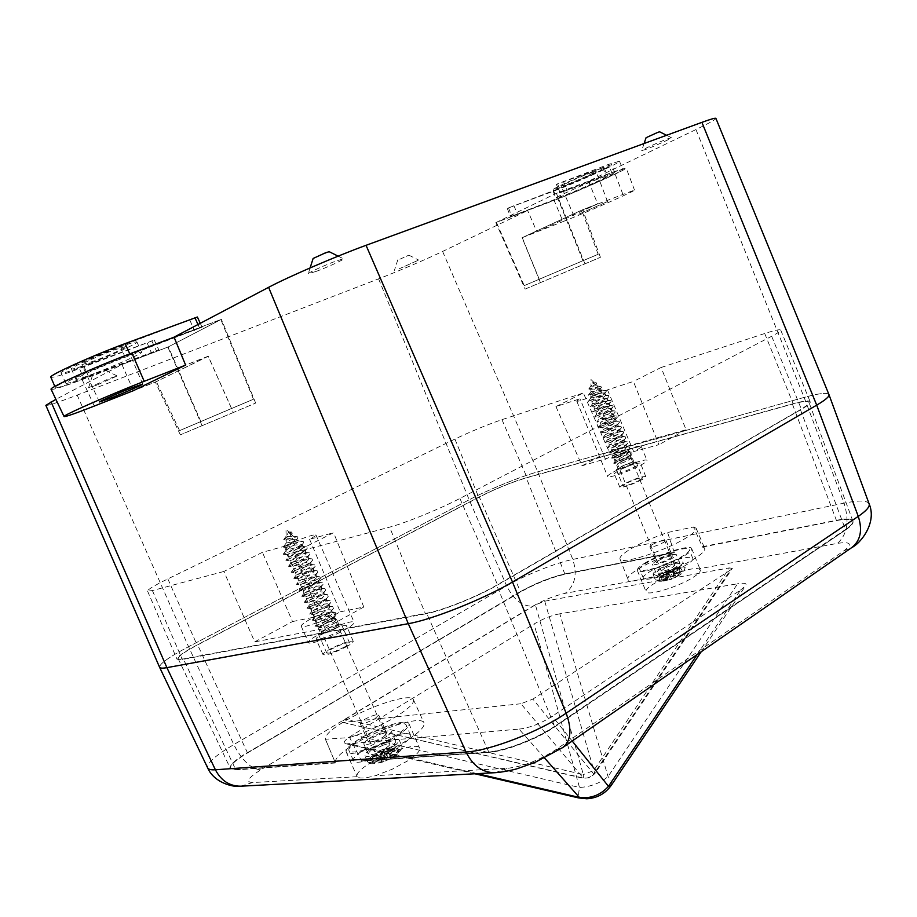 <?xml version="1.0" encoding="UTF-8"?>
<svg xmlns="http://www.w3.org/2000/svg" width="917" height="917" viewBox="0 0 917 917"><rect width="100%" height="100%" fill="white"/><g stroke="black" fill="none" stroke-linecap="round" stroke-linejoin="round"><path stroke-width="0.69" stroke-dasharray="4.58 3.44" d="M335.29 628.214C327.747 632.019 322.887 633.727 320.709 633.315L324.607 630.243C332.114 626.449 336.952 624.764 339.13 625.176L335.29 628.214M318.852 617.164L314.921 620.156C317.064 620.5 321.924 618.78 329.49 614.998L333.364 612.029C331.22 611.685 326.383 613.393 318.852 617.164M344.861 646.806C335.53 651.586 329.49 653.661 326.739 653.03C326.59 652.319 328.194 651.001 331.53 649.098C340.792 644.353 346.809 642.29 349.56 642.92C349.709 643.619 348.151 644.915 344.861 646.806M336.585 627.962C327.22 632.696 321.191 634.805 318.486 634.3C318.359 633.636 319.976 632.363 323.334 630.483C332.642 625.784 338.648 623.686 341.353 624.202C341.491 624.844 339.898 626.105 336.585 627.962M620.442 467.246L618.264 468.965C620.637 469.091 625.211 467.498 631.962 464.185L634.106 462.489C631.721 462.363 627.171 463.956 620.442 467.246M615.823 455.944L613.622 457.629C615.983 457.698 620.545 456.081 627.308 452.792L629.486 451.13C627.125 451.072 622.574 452.677 615.823 455.944M639.986 480.072C631.63 484.222 625.956 486.17 622.964 485.907L625.646 483.706C633.968 479.58 639.619 477.654 642.611 477.906L639.986 480.072M633.36 463.819C624.97 467.934 619.307 469.905 616.35 469.745L619.067 467.613C627.411 463.532 633.062 461.56 636.02 461.709L633.36 463.819M329.203 251.705L313.121 258.468M315.884 271.501L308.307 273.621C308.055 272.785 325.443 264.887 336.184 260.978L343.508 258.823C345.159 259.133 327.186 267.374 315.884 271.501M96.021 374.617L105.489 370.353L96.021 374.617M96.503 385.22L88.571 387.776L109.455 378.503L117.216 375.959L96.503 385.22M659.644 131.807L646.061 137.71M645.648 149.482L641.705 150.594C641.338 150.01 659.403 141.826 667.656 138.834L671.462 137.71C672.872 137.871 654.257 146.353 645.648 149.482M399.915 259.202L408.856 255.167L399.915 259.202M399.09 268.841L418.679 260.073L399.09 268.841M347.027 646.428C334.705 652.755 326.727 655.506 323.071 654.669C322.876 653.718 324.996 651.987 329.421 649.454C341.663 643.184 349.595 640.467 353.217 641.304C353.423 642.232 351.36 643.94 347.027 646.428M340.207 630.69C327.736 637.017 319.678 639.825 316.044 639.126C315.872 638.221 318.039 636.513 322.52 633.991C334.923 627.721 342.924 624.947 346.534 625.658C346.706 626.529 344.597 628.214 340.207 630.69M642.313 479.488C631.274 484.967 623.766 487.546 619.812 487.202L623.365 484.291C634.358 478.834 641.831 476.278 645.774 476.622L642.313 479.488M636.879 465.893C625.703 471.384 618.138 474.02 614.184 473.791L617.817 470.925C628.924 465.469 636.467 462.856 640.41 463.085L636.879 465.893M309.602 539.311L340.23 611.834L337.502 613.37C323.758 621.015 301.464 628.89 301.223 626.242C301.017 624.958 304.318 622.46 311.104 618.734L314.118 617.152L284.316 546.291C301.773 538.371 312.296 534.565 315.907 534.852C316.056 535.459 313.958 536.938 309.602 539.311L333.57 532.697L293.761 552.779L324.87 628.443L254.72 641.889L223.863 571.474L262.411 552.332L284.316 546.291M318.188 634.805C331.816 627.148 353.641 619.537 354.145 622.322C354.432 623.617 351.291 626.128 344.723 629.841C331.048 637.602 308.742 645.362 308.421 642.53C308.181 641.155 311.436 638.587 318.188 634.805M555.943 406.575L582.066 465.79L607.432 458.259C618.367 452.196 641.143 444.137 641.27 446.338C641.442 447.003 639.665 448.367 635.951 450.407L633.681 451.6L658.956 444.665L633.383 381.461L607.478 389.863C595.328 395.628 576.541 402.494 576.747 401.107L579.945 398.792L555.943 406.575L583.35 392.969L608.934 451.324L686.065 429.752L661.088 367.488L633.383 381.461M613.129 472.163C624.007 466.008 646.806 458.064 646.989 460.414C647.184 461.136 645.43 462.535 641.728 464.61C630.827 470.834 607.639 478.88 607.65 476.485C607.467 475.728 609.301 474.295 613.129 472.163M233.308 412.512L180.351 434.853L255.66 403.067L233.308 412.512L208.182 356.232L185.601 365.069M208.182 356.232L155.34 382.08L133.446 390.699M133.424 390.665L121.961 364.553L55.891 399.353M121.961 364.553L167.88 347.119L221.398 319.322L174.047 337.124M45.861 405.36C47.375 405.944 57.817 402.529 77.177 395.101L378.583 278.848C397.623 271.524 427.379 258.789 442.613 251.441L527.63 210.532L495.868 222.59L556.413 193.315L588.554 181.222L695.957 129.549C709.116 123.199 715.776 119.474 715.913 118.385M340.23 611.834L363.808 607.02L333.57 532.697M605.507 459.348L579.945 398.792M223.863 571.474L152.405 590.582L147.545 591.075C147.717 589.516 154.492 585.459 167.857 578.902L454.912 439.071C471.441 431.219 487.122 424.743 501.954 419.654L583.35 392.969M661.088 367.488L764.721 333.513C774.613 330.292 779.943 329.146 780.711 330.051C780.952 330.911 777.937 332.974 771.678 336.252L459.91 498.458C439.793 509.027 405.337 523.068 389.587 527.149L293.761 552.779M425.454 613.863L182.334 659.495L177.015 659.22C176.889 656.916 183.572 652.182 197.075 645.006L478.685 497.197C495.444 488.727 511.548 482.159 527 477.505L793.159 403.698C803.475 400.878 809.161 400.236 810.192 401.784C810.628 403.125 807.705 405.635 801.424 409.303L497.656 584.989C477.493 596.818 442.097 610.951 425.454 613.863L389.587 527.149M828.957 394.585C827.489 392.316 819.213 393.267 804.14 397.416L537.729 471.842C520.237 476.657 488.429 489.632 469.172 499.788L188.558 646.703C169.037 657.053 159.375 663.897 159.581 667.244C159.455 663.839 169.118 657.008 188.558 646.703L469.172 499.788C488.429 489.632 520.237 476.657 537.729 471.842L804.14 397.416C819.133 393.29 827.398 392.327 828.945 394.551M588.554 181.222L597.643 203.872L536.949 231.886L527.63 210.532M582.066 465.79L608.934 451.324M686.065 429.752L658.956 444.665M607.478 389.863L633.681 451.6M363.808 607.02L324.87 628.443M254.72 641.889L292.523 621.554L262.411 552.332M292.523 621.554L314.118 617.152M525.097 289.096L600.44 257.287L525.097 289.096L495.868 222.59M540.422 282.608L522.105 237.721L536.949 231.886M600.44 257.287L582.627 209.752L597.643 203.872M584.954 263.844L556.413 193.315M582.627 209.752L522.105 237.721M180.351 434.853L155.34 382.08M202.072 425.66L167.88 347.119M255.66 403.067L221.398 319.322M399.239 750.851L397.554 747.905L389.117 751.241L385.209 751.562L389.117 751.241L391.914 756.112L399.239 750.851L398.998 751.883L391.238 758.095L388.533 752.903L384.968 752.238L389.507 759.207L382.435 762.142L383.306 761.66L381.529 756.089L382.836 753.086L380.154 756.216L381.541 756.032L380.544 758.806L385.828 756.72L386.791 754.015L388.533 752.903L396.992 749.556L394.986 748.283L384.968 752.238L383.822 755.425L385.828 756.72L387.478 759.872M391.914 756.112L390.562 756.387L387.731 751.367L388.67 748.719L386.344 748.432L385.209 751.562L394.986 748.283M384.59 753.923L383.466 750.771L382.492 753.43L380.761 754.542L383.077 752.41L382.492 753.43L384.372 758.668L384.59 753.923L390.355 751.642L390.539 756.238M384.372 758.668L382.641 759.78L380.761 754.542L372.348 757.866L371.706 759.551L380.154 756.216L381.93 761.763L372.783 762.898L373.483 761.03L382.641 759.78M335.014 619.388L335.393 618.184L325.982 621.061C329.811 619.686 332.046 619.422 332.665 620.293C335.313 619.537 336.379 619.56 335.863 620.362L335.737 620.568C334.854 621.004 334.602 620.614 335.014 619.388L333.937 618.035L327.529 619.067L317.271 622.884L323.701 619.835C329.363 616.751 332.298 614.344 332.493 612.636L331.358 612.109L324.927 613.141L314.646 616.946L321.065 613.851C326.739 610.756 329.684 608.361 329.879 606.687L328.779 606.16L322.325 607.214L312.009 610.986L318.428 607.856C324.102 604.762 327.048 602.389 327.266 600.727L326.188 600.222L319.712 601.288L309.384 605.014L315.792 601.861C321.477 598.755 324.423 596.394 324.652 594.755L317.11 595.339L306.759 599.042L313.155 595.855C318.829 592.76 321.787 590.399 322.027 588.783L314.497 589.402L304.123 593.058L310.508 589.849C316.193 586.742 319.162 584.393 319.414 582.811L311.883 583.441L301.487 587.063L307.86 583.831C313.545 580.725 316.525 578.386 316.789 576.827L309.258 577.492L298.85 581.08L305.212 577.813C310.909 574.695 313.889 572.368 314.153 570.832L306.645 571.532L296.202 575.074L302.564 571.784C308.25 568.666 311.241 566.351 311.528 564.838L304.02 565.56L293.566 569.079L299.905 565.743C305.613 562.625 308.605 560.321 308.891 558.831L301.395 559.588L290.918 563.061L297.257 559.702C302.954 556.596 305.946 554.292 306.255 552.813L298.77 553.604L288.27 557.055L294.586 553.65C300.306 550.532 303.309 548.251 303.607 546.796L296.913 547.403L286.356 550.062L297.933 542.222L298.312 541.03L297.681 540.812L286.23 543.024L289.795 540.445C292.557 538.657 293.807 537.328 293.532 536.468L286.115 536.422L288.775 531.963L289.061 532.857M289.348 533.201L291.01 534.061L290.976 535.253L286.184 539.987L296.409 539.219L296.283 540.239L286.31 547.426L294.747 545.134L301.808 544.366L301.647 545.351L296.214 549.455L287.216 554.67L297.727 551.243C302.06 550.017 304.547 549.753 305.212 550.452L296.202 557.318L289.864 560.7L300.363 557.227C304.685 556 307.184 555.748 307.848 556.47L298.862 563.37L292.523 566.706L302.988 563.21C307.31 561.983 309.808 561.731 310.485 562.465L301.521 569.4L295.159 572.724L305.613 569.182C309.935 567.955 312.433 567.715 313.121 568.471L312.812 569.446L304.169 575.429L297.807 578.719L308.238 575.154C312.548 573.927 315.058 573.698 315.746 574.466L315.437 575.463L306.817 581.458L300.444 584.714L310.852 581.114C315.173 579.888 317.683 579.67 318.371 580.45L318.05 581.481L309.465 587.476L303.091 590.708L313.465 587.063C317.786 585.848 320.297 585.631 320.996 586.433L320.675 587.488L312.112 593.494L305.716 596.692L316.078 593.012C320.4 591.797 322.91 591.591 323.621 592.405L323.288 593.494L314.749 599.5L308.353 602.664L318.692 598.95C323.002 597.735 325.524 597.552 326.246 598.377L325.902 599.489L317.397 605.507L310.978 608.624L321.294 604.876C325.615 603.673 328.137 603.489 328.859 604.349L328.504 605.495L320.033 611.501L313.603 614.596L323.896 610.802C328.217 609.61 330.739 609.438 331.473 610.298L331.106 611.49L322.658 617.485L316.227 620.545L326.498 616.728C330.819 615.525 333.341 615.376 334.075 616.258L333.696 617.485L325.294 623.468L318.852 626.494L323.529 624.466L319.322 627.572L318.852 626.506M335.863 620.362C335.141 621.6 331.954 623.422 326.326 625.83C322.199 627.446 319.861 628.03 319.322 627.572M325.982 621.061L314.921 626.013L317.271 622.884L316.227 620.545M314.921 626.013L314.978 626.139C315.838 626.643 333.341 618.333 336.035 614.367L335.232 612.487C330.464 611.799 312.502 619.135 312.296 620.075L312.342 620.179C313.144 620.671 330.808 612.269 333.456 608.361L332.653 606.55C327.931 605.873 309.774 613.267 309.659 614.126L309.705 614.218C310.427 614.699 328.252 606.217 330.865 602.354L330.074 600.612C325.375 599.947 307.057 607.398 307.023 608.166L309.384 605.014L308.353 602.664L304.41 602.274C304.96 602.733 323.082 594.113 325.661 590.33L324.916 588.714C320.285 588.072 301.647 595.626 301.739 596.245L301.762 596.291C302.197 596.761 320.469 588.072 323.048 584.324L322.337 582.753C317.763 582.123 298.965 589.711 299.102 590.261L299.114 590.307C299.412 590.777 317.855 582.02 320.434 578.318L319.758 576.782C315.242 576.163 296.306 583.785 296.455 584.278L296.466 584.312C296.627 584.794 315.265 575.956 317.809 572.288L317.179 570.81C312.754 570.191 293.646 577.859 293.807 578.283L293.818 578.306C293.841 578.81 312.708 569.858 315.196 566.259L314.611 564.838C310.278 564.196 290.953 571.933 291.17 572.288L291.17 572.3C291.067 572.804 310.152 563.749 312.571 560.207L312.032 558.854C307.791 558.201 288.236 566.007 288.523 566.27L288.523 566.282C288.305 566.786 307.619 557.628 309.957 554.155L309.43 552.859C305.292 552.206 285.496 560.081 285.875 560.264L285.875 560.264C285.565 560.757 305.074 551.495 307.333 548.091L306.84 546.864C302.782 546.211 282.745 554.166 283.227 554.235L283.227 554.246C282.849 554.728 301.945 545.569 303.687 542.566L303.183 541.408C299.274 540.927 282.929 547.277 283.215 547.082L283.204 547.071C283.25 546.979 296.455 540.342 297.968 537.878L297.44 536.743L283.743 539.769L292.248 533.27L291.572 532.02L288.912 532.135M291.17 572.288L293.566 569.067L292.523 566.706L288.523 566.282M288.523 566.27L290.918 563.061L289.864 560.7L285.875 560.264L288.27 557.043M382.905 745.292C377.311 747.71 374.4 749.705 374.182 751.287C374.835 752.055 377.139 751.688 381.094 750.198C386.71 747.768 389.622 745.773 389.84 744.203C389.163 743.446 386.859 743.802 382.905 745.292M328.779 622.093C323.116 624.523 320.067 626.3 319.632 627.423L326.372 625.749C332.069 623.319 335.118 621.531 335.53 620.419L328.779 622.093M383.982 742.403C371.694 747.699 365.298 752.089 364.783 755.574C366.215 757.259 371.282 756.456 379.993 753.189C392.384 747.825 398.792 743.435 399.227 739.996C397.737 738.323 392.648 739.125 383.982 742.403M381.93 761.763L383.306 761.66M389.507 759.207L391.238 758.095M390.355 751.642L388.67 748.719L383.466 750.771L383.925 749.338L386.344 748.432M398.631 752.685L396.992 749.556L397.554 747.905L395.216 747.607M381.621 762.187L380.601 757.602L382.836 753.086L372.841 757.041L371.706 759.551L372.783 762.898M373.483 761.03L372.313 756.915L371.775 758.325M395.628 747.401L385.988 751.206L387.753 751.481L390.562 756.387M383.432 749.842L382.412 752.628L372.313 756.915M372.841 757.041L372.795 756.422M332.665 620.293L323.529 624.466M287.502 549.088L297.933 542.222M296.214 549.455L303.08 545.581L296.913 547.403M290.219 533.694L291.262 531.998M307.023 608.166L307.057 608.246C307.711 608.716 325.684 600.165 328.263 596.337L327.495 594.663C322.83 594.021 304.341 601.518 304.387 602.205L304.41 602.274M335.737 620.568L335.393 618.184L333.937 618.035M290.953 532.066L289.474 532.869M94.291 360.943L81.877 364.645C80.719 363.969 100.251 355.12 114.545 349.858L126.603 346.294C127.566 347.05 108.481 355.693 94.291 360.943M89.717 363.441C78.404 367.637 72.294 369.459 71.4 368.909C69.715 367.923 98.451 354.902 119.393 347.199C130.352 343.176 136.197 341.445 136.931 342.018C138.341 343.141 110.487 355.75 89.717 363.441M94.176 373.574C82.839 377.85 76.73 379.741 75.87 379.283C74.243 378.446 103.151 365.447 124.139 357.607C135.131 353.503 140.977 351.704 141.677 352.197C143.018 353.16 115.003 365.745 94.176 373.574M83.917 378.652C66.276 385.3 56.751 388.281 55.329 387.582C52.705 386.355 97.523 366.204 129.905 354.122L202.038 327.151L124.953 356.759C99.231 366.364 63.789 382.309 65.875 383.283C66.987 383.845 74.506 381.495 88.422 376.257L158.767 349.744L83.917 378.652L79.481 368.611C61.852 375.156 52.303 378.01 50.825 377.174M51.111 389.301C52.705 390.046 63.044 386.814 82.129 379.615L168.35 346.878L220.871 319.586L174.07 337.192M231.554 408.455L179.583 430.612L253.459 399.239L231.554 408.455L208.251 356.266L156.383 381.632L133.905 390.47M208.251 356.266L185.085 365.321M200.903 421.648L168.35 346.878M179.583 430.612L156.383 381.632M253.459 399.239L220.871 319.586M197.373 317.007L120.345 346.213C94.428 355.739 58.826 371.878 61.015 373.047C62.184 373.712 69.784 371.431 83.814 366.227L154.262 340.069L79.481 368.611M383.615 731.869C388.12 730.551 390.699 730.413 391.353 731.422C390.012 735.125 383.363 739.148 371.396 743.458C366.938 744.753 364.393 744.891 363.762 743.882C365.138 740.157 371.763 736.156 383.615 731.869M388.029 741.91C392.522 740.604 395.112 740.489 395.789 741.532C394.482 745.315 387.845 749.361 375.89 753.659C371.419 754.932 368.875 755.046 368.221 754.003C369.562 750.198 376.165 746.174 388.029 741.91M369.242 760.09C360.049 762.692 354.799 762.921 353.503 760.778C350.672 756.284 375.58 741.177 394.344 735.789C403.698 733.073 409.085 732.809 410.495 734.998C413.556 739.262 388.384 754.702 369.242 760.09M364.702 749.819C355.521 752.456 350.294 752.731 349.022 750.645C346.248 746.289 371.236 731.285 389.989 725.84C399.331 723.089 404.706 722.768 406.093 724.889C409.085 729.015 383.833 744.352 364.702 749.819M349.652 737.532C366.204 732.236 381.839 725.164 396.557 716.326C408.844 708.577 414.473 703.03 413.429 699.694C411.343 692.518 369.276 706.067 343.577 721.908C330.682 729.817 324.629 735.606 325.409 739.274L349.652 737.532L361.596 761.179C377.907 755.906 393.129 748.914 407.263 740.202C419.573 732.224 425.144 726.436 423.986 722.837C421.648 715.088 379.157 728.465 353.423 744.742C340.494 752.857 334.487 758.898 335.381 762.864L325.661 739.71M383.191 737.119L386.814 733.462C384.372 732.488 379.42 734.036 371.981 738.116L368.313 741.807C370.755 742.793 375.718 741.223 383.191 737.119M375.064 718.596L378.721 715.031C376.325 714.148 371.385 715.73 363.911 719.765L360.186 723.364C362.593 724.247 367.557 722.665 375.064 718.596M658.486 560.619C665.192 557.089 669.846 555.633 672.448 556.241L670.419 558.293C663.679 561.834 659.014 563.302 656.423 562.683L658.486 560.619M651.987 544.721C658.715 541.225 663.369 539.746 665.948 540.273L663.885 542.268C657.134 545.775 652.468 547.266 649.901 546.738L651.987 544.721M693.516 527L696.152 528.261C696.771 530.129 693.619 533.236 686.707 537.557C666.063 550.739 620.339 565.239 619.984 558.957C619.468 556.928 622.884 553.685 630.231 549.203C640.742 543.036 653.191 537.477 667.587 532.513L693.516 527L702.514 547.082L704.714 548.412C705.402 550.441 702.284 553.673 695.338 558.132C674.66 571.704 628.443 585.997 627.916 579.246C627.343 577.068 630.736 573.675 638.106 569.067C648.204 562.992 660.286 557.525 674.35 552.653L564.964 574.271C550.464 577.653 535.666 583.556 520.592 591.958L247.51 752.949C235.451 760.204 229.754 765.408 230.442 768.549L235.829 769.902L335.313 762.692M369.482 763.368C387.627 751.608 417.957 742.266 419.585 748.112C420.41 750.851 416.478 755.081 407.79 760.801L392.178 769.248L375.431 775.679C364.966 778.407 358.879 778.739 357.172 776.699L357.057 776.481C356.289 773.57 360.438 769.203 369.482 763.368M396.889 735.904C405.658 730.287 409.658 726.195 408.913 723.639C407.446 718.171 377.151 727.731 358.856 739.274C349.732 745.005 345.514 749.223 346.19 751.951C347.325 757.499 378.561 747.71 396.889 735.904M698.662 568.838L700.301 569.893C700.794 571.417 698.594 573.79 693.676 576.999C679.153 586.708 646.657 596.577 646.027 591.614C645.557 590.009 647.895 587.545 653.053 584.255C660.297 579.808 668.986 575.865 679.13 572.426C688.346 569.182 694.868 567.978 698.662 568.838L837.473 543.368C850.621 541.431 852.81 543.884 844.064 550.704L555.496 749.946C539.139 760.308 523.286 766.417 507.961 768.251L375.431 775.679M644.479 563.336C659.128 553.994 690.822 544.022 691.682 548.618C692.129 550.04 689.882 552.332 684.942 555.473C670.304 564.987 637.831 575.108 637.338 570.454C636.902 568.941 639.287 566.568 644.479 563.336M335.439 762.99L235.829 769.902M674.35 552.653L667.587 532.513M335.255 762.554L235.692 769.627L230.305 768.274C229.628 765.133 235.325 759.929 247.395 752.685L520.489 591.717C535.574 583.315 550.36 577.423 564.872 574.031L674.259 552.378M702.399 546.819L836.384 520.306C846.139 518.437 851.629 518.678 852.856 521.039L852.879 521.108C853.406 523.057 850.942 525.899 845.485 529.648L800.415 409.578C806.49 406.036 809.333 403.606 808.954 402.288C808.003 400.752 802.49 401.371 792.414 404.122L526.278 477.895C511.262 482.411 495.616 488.784 479.327 497.025L197.636 644.892C184.489 651.884 178.001 656.492 178.185 658.715L183.354 658.956L426.588 613.221C442.762 610.378 477.092 596.669 496.682 585.184L800.415 409.578M611.41 785.147C612.418 783.45 611.307 780.585 608.063 776.561L559.817 613.805L737.6 583.774L608.063 776.561C600.177 783.187 590.651 786.82 579.487 787.462C578.455 794.122 578.226 797.618 578.799 797.962M559.817 613.805C551.415 615.387 542.818 618.792 534.049 624.007L579.487 787.462L353.022 734.769L534.049 624.007M353.022 734.769C345.033 739.698 342.477 742.644 345.354 743.618L348.62 743.698L477.264 773.65M544.606 758.061L519.045 729.118L348.62 743.698M519.045 729.118C529.762 727.892 540.847 723.593 552.298 716.211L572.185 741.028M697.161 654.555L740.569 590.032L552.298 716.211M740.569 590.032L745.681 585.676C747.057 583.269 744.363 582.639 737.6 583.774M702.514 547.082L836.499 520.592C846.242 518.735 851.733 518.976 852.97 521.337C853.578 523.286 851.125 526.152 845.6 529.946L554.854 726.826C537.133 739.079 504.877 751.527 488.899 752.353L361.596 761.179M544.721 601.185L729.451 567.875L593.689 770.612L583.338 774.578L583.327 778.052C587.407 778.544 590.88 777.215 593.746 774.074L594.846 773.639L544.721 601.185L535.425 604.876L583.338 774.578L345.342 719.249C342.488 720.98 341.537 722.011 342.5 722.332L583.327 778.052L520.925 703.752L532.892 699.086L593.746 774.074L730.448 570.007L732.339 568.437L729.451 567.875M730.448 570.007L532.892 699.086M520.925 703.752L343.715 722.344M345.342 719.249L535.425 604.876M361.436 760.869L488.75 752.009C504.728 751.183 536.984 738.724 554.705 726.47L845.6 529.946M590.938 172.751L595.993 171.261C596.887 171.743 576.621 180.924 566.488 184.649L561.261 186.208C560.184 185.819 580.77 176.477 590.938 172.751M578.833 214.2L607.524 201.557L578.833 214.2M596.749 169.932L604.097 167.765C605.38 168.476 575.773 181.887 560.929 187.355L553.203 189.647C551.621 189.097 581.848 175.376 596.749 169.932M600.177 178.196L607.524 175.926C608.773 176.523 578.982 189.911 564.093 195.481L556.378 197.889C554.831 197.442 585.241 183.744 600.177 178.196M611.811 172.786L622.895 169.381C624.672 170.356 579.131 190.816 556.321 199.367L510.494 216.676L561.823 196.731C579.945 189.945 616.213 173.645 614.78 172.889L559.714 192.925L611.811 172.786L608.361 164.464L619.479 161.209C621.325 162.355 575.968 182.896 553.169 191.309L507.261 208.388L558.464 188.73C576.724 182.002 613.141 165.507 611.639 164.601L556.401 184.306L608.361 164.464M554.132 200.41C578.799 191.172 627.985 169.072 626.151 167.983L614.184 171.639L555.828 193.602L496.406 222.327L554.132 200.41L563.015 221.593C587.293 212.114 636.111 190.61 634.495 190.06L581.642 210.176L522.254 237.629L563.015 221.593M582.971 260.68L524.226 285.634L598.171 254.284L582.971 260.68L555.828 193.602M598.171 254.284L581.642 210.176M524.226 285.634L496.406 222.327M539.265 279.307L522.254 237.629M672.425 554.498L676.402 554.67C674.041 558.144 667.358 561.422 656.354 564.471L652.491 564.276C654.818 560.814 661.466 557.559 672.425 554.498M675.967 563.221L679.967 563.439C677.64 566.981 670.969 570.259 659.953 573.274L656.068 573.033C658.372 569.503 665.008 566.236 675.967 563.221M651.276 578.719C646.577 579.544 643.929 579.372 643.356 578.191C640.845 574.489 669.02 560.619 684.403 557.926C689.355 556.997 692.152 557.146 692.782 558.373C695.556 561.961 666.499 576.254 651.276 578.719M647.643 569.881C642.955 570.741 640.33 570.592 639.768 569.457C637.304 565.869 665.524 552.034 680.872 549.249C685.824 548.286 688.598 548.4 689.217 549.581C691.945 553.054 662.853 567.302 647.643 569.881M680.093 571.108L678.878 568.494L672.344 571.738L670.522 572.3L670.098 571.6L672.344 571.738L674.362 576.059L680.093 571.108L682.408 571.234L676.792 576.208L674.408 571.853L670.877 571.807L673.812 572.495L676.196 576.85L678.603 575.326L671.382 579.246L669.215 572.632L667.885 575.085L673.044 574.718L677.159 572.678L673.686 572.472L680.964 568.609L679.531 567.852L670.877 571.807L675.726 571.921L677.159 572.678L678.603 575.326M674.362 576.059L672.539 576.621L670.522 572.3L666.143 571.543L670.04 571.761L678.649 567.967M663.954 576.931L663.174 574.122L666.441 574.317L665.834 574.959L668.378 572.586L666.441 574.317L667.736 579.005L663.954 576.931L668.447 574.707L672.539 576.621M667.736 579.005L667.14 579.647L665.834 574.959L659.254 578.214L661.295 578.352L667.885 575.085L669.559 579.808L660.045 581.046L667.14 579.647M630.506 456.907L630.357 456.861C627.664 457.17 623.445 458.66 617.691 461.331C620.488 460.174 622.54 459.772 623.847 460.128L631.183 457.812L630.162 456.838L615.754 460.506L625.222 455.657L628.924 452.127L628.099 451.703L613.656 455.371L623.113 450.488L626.838 446.98L616.086 448.654L611.559 450.224L621.015 445.318L624.741 441.834L609.45 445.077L618.906 440.149L622.632 436.675L607.352 439.931L616.786 434.979L620.534 431.517L605.243 434.784L614.677 429.798L618.436 426.359L603.134 429.626L612.567 424.605L616.327 421.19L601.025 424.468L610.447 419.424L614.218 416.009L598.916 419.298L608.326 414.22L612.109 410.839L596.795 414.129L606.206 409.016L610 405.658L594.686 408.948L604.085 403.812L607.891 400.465L592.565 403.767L601.965 398.608L605.77 395.284L590.88 398.035L599.156 393.118L601.69 390.31L590.926 391.8L596.176 388.143L597.62 386.172L590.961 386.16L593.391 383.501L593.654 382.183L593.001 381.942L592.726 382.939M592.898 383.26L595.58 384.12L595.523 385.048L590.938 389.278L600.05 388.613L597.953 391.123L590.903 395.628L594.537 394.803C599.626 393.255 602.95 392.694 604.521 393.106L601.082 396.453L591.729 401.726L596.359 400.339C602.102 398.482 605.667 397.84 607.054 398.425L603.248 401.772L593.849 406.907L598.469 405.497C604.211 403.629 607.788 403.01 609.175 403.618L605.369 406.976L595.97 412.077L600.566 410.656C606.309 408.787 609.885 408.168 611.284 408.799L607.49 412.169L598.079 417.258L602.675 415.814C608.418 413.945 611.994 413.326 613.393 413.98L609.61 417.373L600.188 422.428L604.773 420.96C610.516 419.092 614.081 418.484 615.502 419.149L611.731 422.565L602.309 427.586L606.882 426.107C612.613 424.227 616.19 423.631 617.599 424.319L613.84 427.746L604.418 432.755L608.98 431.254C614.699 429.374 618.276 428.778 619.709 429.488L615.96 432.939L606.527 437.913L611.077 436.377C616.797 434.498 620.385 433.924 621.806 434.647L618.069 438.12L608.624 443.06L613.164 441.513C618.883 439.633 622.471 439.06 623.904 439.805L620.179 443.289L610.733 448.207L615.261 446.636C620.981 444.756 624.569 444.195 626.002 444.951L622.288 448.459L612.831 453.353L617.347 451.76C623.067 449.88 626.643 449.319 628.099 450.098L624.397 453.628L614.929 458.489L619.445 456.872C625.153 454.992 628.741 454.442 630.197 455.245L626.506 458.787L617.21 464.048L613.702 463.188C614.058 463.589 629.738 456.609 631.996 453.479L631.412 452.138C627.549 451.508 611.444 457.56 611.582 458.019L611.593 458.053C611.868 458.454 627.641 451.416 629.899 448.321L629.349 447.003C625.509 446.384 609.312 452.482 609.473 452.895L609.484 452.918C609.656 453.33 625.554 446.224 627.801 443.152L627.285 441.868C623.491 441.26 607.203 447.381 607.363 447.748L607.375 447.771C607.432 448.195 623.48 441.02 625.715 437.971L625.222 436.721C621.497 436.125 605.094 442.281 605.266 442.613L605.266 442.624C605.22 443.049 621.428 435.793 623.617 432.778L623.159 431.586C619.514 430.967 602.95 437.18 603.157 437.455L603.157 437.466C603.019 437.89 619.399 430.554 621.531 427.586L621.096 426.439C617.531 425.809 600.784 432.09 601.048 432.308L601.059 432.308C600.841 432.732 617.37 425.305 619.433 422.382L619.021 421.281C615.525 420.651 598.606 427.001 598.939 427.15L598.95 427.15C598.652 427.563 615.341 420.043 617.347 417.178L616.946 416.123C613.507 415.493 596.417 421.912 596.829 421.98L596.829 421.98C596.486 422.382 613.301 414.793 615.25 411.974L614.86 410.965C611.479 410.335 594.216 416.811 594.72 416.811L594.72 416.811C594.319 417.189 611.249 409.532 613.164 406.758L612.762 405.795C609.427 405.176 592.027 411.71 592.6 411.641L592.6 411.641C592.141 411.997 609.186 404.271 611.066 401.543L610.676 400.614C607.386 400.018 589.929 406.563 590.479 406.46L590.479 406.46C590.067 406.758 607.1 399.01 608.957 396.327L608.579 395.445C605.346 394.86 587.889 401.394 588.359 401.279L588.359 401.279C587.98 401.531 604.658 393.909 606.229 391.444L605.839 390.596C602.675 390.161 588.095 395.502 588.244 395.284L601.46 387.364L601.048 386.504L588.852 389.049L596.692 383.34L596.188 382.378L593.356 381.976M630.266 458.202L631.412 458.236L627.331 460.815C621.818 463.245 618.436 464.323 617.21 464.048M607.363 447.748L609.45 445.077L608.624 443.06L605.266 442.624L607.352 439.931L606.527 437.913L603.157 437.466L605.243 434.773L604.418 432.755L601.059 432.308L603.134 429.615L602.309 427.586L598.95 427.15M598.939 427.15L601.025 424.456L600.188 422.428L596.829 421.98L598.916 419.287L598.079 417.258M596.795 414.129L595.97 412.077L592.6 411.641L594.686 408.925L593.849 406.907L590.479 406.46L592.577 403.744L591.729 401.726M664.963 568.059L661.214 570.947C662.544 571.589 665.834 570.741 671.072 568.38L674.797 565.502C673.456 564.861 670.178 565.709 664.963 568.059M621.428 461.434L617.473 463.933C618.666 464.197 621.909 463.165 627.217 460.827L631.137 458.34C629.945 458.076 626.701 459.108 621.428 461.434M661.34 567.875C655.666 570.752 652.915 572.873 653.087 574.237C655.999 575.658 663.232 573.778 674.786 568.574C680.437 565.697 683.165 563.588 682.959 562.247C679.99 560.849 672.791 562.717 661.34 567.875M669.559 579.808L671.382 579.246M676.196 576.85L676.792 576.208M668.447 574.707L667.232 572.116L663.174 574.122L664.126 572.506L666.143 571.543M682.408 571.234L680.964 568.609L677.801 567.921M674.052 577.584L673.147 572.861L669.215 572.632L661.409 576.495L662.303 581.206M660.045 581.046L659.254 578.214L660.217 576.587L668.378 572.586L664.493 572.357M677.938 567.818L670.43 571.532L666.476 571.406M667.908 579.143L666.59 574.42L667.771 572.85L660.217 576.587M623.847 460.128L617.978 463.234M594.617 395.491C598.996 393.152 601.357 391.41 601.678 390.275L600.05 388.613M602.985 395.101L605.128 393.714L595.718 397.015M593.62 383.673L593.895 382.469M617.691 461.331L613.702 463.188M631.183 457.812L630.162 456.838M593.574 382.561L592.863 383.042M152.405 590.582L182.334 659.495M501.954 419.654L527 477.505M764.721 333.513L793.159 403.698M378.583 278.848L469.172 499.788L506.654 585.86L233.801 744.57L188.558 646.703L77.177 395.101M442.613 251.441L537.729 471.842L572.793 559.427C555.507 562.9 524.788 575.2 506.654 585.86C513.68 599.764 522.415 606.538 532.869 606.16C543.815 599.959 554.59 595.683 565.181 593.333L679.13 572.426M695.957 129.549L804.14 397.416L844.041 503.146L572.793 559.427C577.561 574.329 575.016 585.631 565.181 593.333M771.678 336.252L801.424 409.303M459.91 498.458L497.656 584.989M167.857 578.902L197.075 645.006M454.912 439.071L478.685 497.197M401.898 747.057L401.91 746.117C400.397 744.409 395.307 745.189 386.642 748.455C376.234 752.834 369.872 756.903 367.534 760.64L367.488 761.706C368.932 763.414 374.01 762.646 382.71 759.379C393.393 754.863 399.789 750.748 401.898 747.057M373.093 756.353L383.077 752.41L384.223 749.269M383.822 755.425L381.667 756.284M94.313 406.059L82.129 379.615M197.992 324.515L199.516 327.931M189.968 320.377L194.358 330.624M120.345 346.213L124.953 356.759M83.814 366.227L88.422 376.257M151.798 340.803L156.222 350.535M147.27 343.233L151.511 352.999M564.964 574.271L526.278 477.895M702.342 546.704L836.499 520.592M357.172 776.699L252.553 782.556C245.297 782.167 248.003 777.948 260.669 769.902L532.869 606.16M869.133 503.857C867.253 500.384 858.885 500.155 844.041 503.146C849.578 521.062 847.4 534.473 837.473 543.368M260.669 769.902C250.96 768.927 241.996 760.491 233.801 744.57C215.461 755.425 206.749 763.196 207.655 767.873M792.414 404.122L836.338 520.18C846.093 518.311 851.584 518.552 852.81 520.902C853.429 522.85 850.965 525.716 845.44 529.51L554.647 726.321L496.682 585.184M554.854 726.826L554.647 726.321C536.915 738.575 504.659 751.023 488.681 751.848L426.588 613.221M230.339 768.343L235.635 769.501L183.354 658.956M488.899 752.353L361.367 760.732M178.185 658.715L230.247 768.159C229.571 765.019 235.256 759.815 247.338 752.559L197.636 644.892M247.51 752.949L520.443 591.614L479.327 497.025M520.592 591.958L520.443 591.614C535.528 583.212 550.315 577.309 564.826 573.916L674.224 552.263M844.064 550.704L851.767 547.575M240.907 786.19L252.553 782.556M555.496 749.946L562.9 747.458M495.1 772.699L507.961 768.251M622.803 194.072L614.184 171.639M553.169 191.309L556.321 199.367M508.557 208.01L511.812 216.263M513.795 205.431L517.268 213.627M558.464 188.73L561.823 196.731M602.664 167.238L605.896 175.617M557.639 183.939L560.986 192.524M563.302 181.176L566.866 189.693M683.497 566.912C678.58 567.107 671.909 569.182 663.495 573.136C657.821 576.014 655.07 578.146 655.265 579.533L656.755 580.163C661.615 580.048 668.344 577.962 676.964 573.927C682.615 571.039 685.331 568.918 685.125 567.566L683.497 566.912M661.409 576.495L660.584 576.449M674.82 572.036L673.147 572.861M314.921 620.156L320.709 633.315M318.486 634.3L326.739 653.03M613.622 457.629L618.264 468.965M616.35 469.745L622.964 485.907M310.129 267.902L308.307 273.621M92.399 375.741L88.571 387.776M644.101 143.522L641.705 150.594M397.783 259.866L394.425 270.343M323.071 654.669L316.044 639.126M619.812 487.202L614.184 473.791M315.907 534.852L354.145 622.322M641.27 446.338L646.989 460.414M780.711 330.051L810.192 401.784M147.545 591.075L177.015 659.22M576.747 401.107L607.65 476.485M301.223 626.242L308.421 642.53M645.774 476.622L640.41 463.085M353.217 641.304L346.534 625.658M408.856 255.167L418.679 260.073M666.59 135.28L671.462 137.71M105.489 370.353L117.216 375.959M338.121 256.141L343.508 258.823M636.02 461.709L642.611 477.906M629.486 451.13L634.106 462.489M341.353 624.202L349.56 642.92M333.364 612.029L339.13 625.176M399.227 739.996L401.91 746.117L401.898 748.261C399.652 752.525 395.342 756.296 388.968 759.551M288.259 557.055L287.216 554.67M314.634 616.946L313.603 614.596L309.705 614.218M312.009 610.986L310.978 608.624M304.387 602.205L306.759 599.042L305.716 596.692L301.762 596.291M301.739 596.245L304.123 593.058L303.08 590.708L299.114 590.307M299.102 590.261L301.487 587.063L300.444 584.714L296.466 584.312L298.85 581.08L297.807 578.719L293.818 578.306M293.807 578.283L296.202 575.074L295.159 572.724L291.17 572.3M335.106 618.585L334.086 616.258M332.493 612.636L331.473 610.298M329.879 606.687L328.859 604.349M327.266 600.727L326.234 598.377M324.652 594.755L323.621 592.405M322.027 588.783L320.996 586.433M319.414 582.811L318.371 580.45M316.789 576.827L315.746 574.466M314.153 570.832L313.121 568.471M311.528 564.838L310.485 562.465M308.891 558.831L307.848 556.47M306.255 552.813L305.212 550.452M286.299 547.426L286.356 550.062M291.572 532.02L288.775 531.963L285.989 529.269L286.115 536.422M286.173 539.987L286.23 543.024M291.01 534.061L293.532 536.468M296.409 539.219L298.312 541.03M374.182 751.287L319.632 627.423M382.435 762.142C373.047 764.446 368.061 764.297 367.488 761.706L364.783 755.574M383.329 761.626L381.632 754.76L380.601 757.602M386.756 748.215L383.925 749.338M389.84 744.203L335.53 620.419M301.808 544.366L303.607 546.796M314.978 626.139L318.864 626.506M336.035 614.367L333.696 617.485M312.342 620.179L316.239 620.557M333.456 608.361L331.106 611.49M330.865 602.354L328.504 605.495M307.057 608.246L310.978 608.636M328.263 596.337L325.902 599.489M325.661 590.33L323.288 593.494M323.048 584.324L320.675 587.488M320.434 578.318L318.061 581.481M317.809 572.288L315.437 575.463M315.196 566.259L312.812 569.446M312.571 560.207L310.198 563.405M309.957 554.155L307.573 557.353M307.333 548.091L304.948 551.3M283.227 554.246L287.227 554.682M303.687 542.566L301.647 545.351M283.215 547.082L286.379 547.472M297.968 537.878L296.283 540.239M283.743 539.769L286.413 540.159M292.248 533.27L290.976 535.253M335.232 612.487L331.358 612.109M312.296 620.075L314.646 616.935M332.653 606.55L328.779 606.16M309.659 614.126L312.021 610.974M330.074 600.612L326.188 600.222M327.495 594.663L323.598 594.262M324.916 588.714L321.007 588.301M322.337 582.753L318.417 582.341M319.758 576.782L315.826 576.369M317.179 570.81L313.247 570.385M314.611 564.838L310.657 564.413M312.032 558.854L308.055 558.419M309.43 552.859L305.453 552.424M306.84 546.864L302.851 546.429M283.227 554.235L286.391 549.959M303.183 541.408L297.681 540.812M283.204 547.071L286.264 542.933M297.44 536.743L292.787 536.193M283.697 539.632L286.264 536.044M99.495 401.99L81.877 364.645M71.4 368.909L75.87 379.283M54.837 386.435L55.329 387.582M200.273 323.311L202.038 327.151M65.875 383.283L61.015 373.047M154.262 340.069L158.767 349.744M136.931 342.018L141.677 352.197M142.685 384.063L126.603 346.294M395.789 741.532L391.353 731.422M353.503 760.778L349.022 750.645M410.495 734.998L406.093 724.889M368.221 754.003L363.762 743.882M413.429 699.694L423.986 722.837M325.409 739.274L335.381 762.864M378.721 715.031L386.814 733.462M665.948 540.273L672.448 556.241M696.152 528.261L704.714 548.412M619.984 558.957L627.916 579.246M408.913 723.639L419.585 748.112M691.682 548.618L700.301 569.893M852.879 521.108L808.954 402.288M701.207 651.758L745.681 585.676M474.891 773.776L345.354 743.618M342.5 722.332L583.097 778.281L589.746 777.776L594.846 773.639L732.339 568.437M637.338 570.454L646.027 591.614M346.19 751.951L357.057 776.481M649.901 546.738L656.423 562.683M360.186 723.364L368.313 741.807M607.524 201.557L595.993 171.261M604.097 167.765L607.524 175.926M634.495 190.06L626.151 167.983M619.479 161.209L622.895 169.381M507.261 208.388L510.494 216.676M614.78 172.889L611.639 164.601M556.401 184.306L559.714 192.925M553.203 189.647L556.378 197.889M573.87 215.919L561.261 186.208M679.967 563.439L676.402 554.67M643.356 578.191L639.768 569.457M692.782 558.373L689.217 549.581M656.068 573.033L652.491 564.276M662.074 581.229L659.14 581.263L655.265 579.533L653.087 574.237M613.679 463.154L615.754 460.506L614.929 458.489L611.593 458.053L613.656 455.371L612.831 453.353L609.484 452.918M609.473 452.895L611.559 450.224L610.733 448.207L607.375 447.771M631.412 458.236L630.197 455.245M628.924 452.127L628.099 450.098M626.838 446.98L626.002 444.951M624.741 441.834L623.904 439.805M622.632 436.675L621.806 434.647M620.534 431.517L619.709 429.488M618.436 426.359L617.599 424.319M616.327 421.19L615.502 419.149M614.218 416.009L613.393 413.98M612.109 410.839L611.284 408.799M610 405.658L609.175 403.618M607.891 400.465L607.054 398.425M590.903 395.628L590.88 398.035M593.654 382.183L590.995 379.512L590.961 386.16M590.938 389.278L590.926 391.8M595.58 384.12L597.62 386.172M661.214 570.947L617.473 463.933M677.503 576.22C681.835 574.111 684.38 571.222 685.125 567.566L682.959 562.247M663.197 581.114L671.072 579.349M679.531 567.852L678.133 567.783M675.726 571.921L672.058 571.715L673.686 572.472L676.093 576.862M666.281 571.44L664.126 572.506M674.797 565.502L631.137 458.34M604.521 393.106L605.128 393.714M631.996 453.479L629.91 456.127M629.899 448.321L627.813 450.969M627.801 443.152L625.726 445.8M625.715 437.971L623.629 440.63M623.617 432.778L621.531 435.449M621.531 427.586L619.445 430.268M619.433 422.382L617.347 425.075M617.347 417.178L615.25 419.871M615.25 411.974L613.164 414.667M596.807 414.106L594.72 416.811L598.09 417.258M613.164 406.758L611.066 409.463M611.066 401.543L608.957 404.259M608.957 396.327L606.859 399.055M590.938 397.921L588.359 401.279L591.752 401.738M606.229 391.444L604.395 393.84M590.961 391.708L588.244 395.261L590.961 395.674M601.46 387.364L599.947 389.393M588.852 389.049L591.144 389.427M596.692 383.34L595.523 385.048M631.412 452.138L628.099 451.703M629.349 447.003L626.024 446.568M627.285 441.868L623.95 441.432M625.222 436.721L621.886 436.286M623.159 431.586L619.812 431.15M621.096 426.439L617.737 425.992M619.021 421.281L615.662 420.834M616.946 416.123L613.576 415.676M614.86 410.965L611.49 410.518M612.762 405.795L609.392 405.348M610.676 400.614L607.295 400.167M608.579 395.445L605.197 394.986M605.839 390.596L601.093 389.966M601.048 386.504L597.047 385.942M588.806 388.923L591.087 385.862M596.188 382.378L593.001 381.942M605.77 395.284L605.14 393.737"/><path stroke-width="1.38" d="M310.129 267.902L313.121 258.468L325.822 252.656L329.203 251.705L338.121 256.141M644.101 143.522L646.061 137.71L657.89 132.312L659.644 131.807L666.59 135.28M701.918 122.351L816.692 405.142C825.495 399.972 829.576 396.442 828.945 394.551L715.913 118.385C715.535 117.766 710.87 119.084 701.918 122.351L366.043 245.32C336.379 256.084 288.144 276.9 268.601 287.33L174.047 337.124L185.601 365.069L133.424 390.665M55.891 399.353L45.861 405.36L159.558 667.209C160.097 668.287 162.538 668.424 166.905 667.645C162.504 668.436 160.051 668.287 159.558 667.209L207.655 767.873C208.423 769.432 211.002 770.062 215.392 769.776L166.905 667.645L408.283 623.675L166.905 667.645L51.077 401.887M207.655 767.873C214.544 783.783 235.371 787.657 240.907 786.19C229.697 786.282 221.192 780.803 215.392 769.776L466.042 752.009C489.77 750.805 539.379 731.64 566.144 713.185L512.488 582.02C483.591 599.099 431.873 619.732 408.283 623.675C431.873 619.732 483.591 599.099 512.488 582.02L816.692 405.142C825.438 400.007 829.518 396.488 828.957 394.585L869.133 503.857C877.294 522.931 860.261 543.666 851.767 547.575C860.559 540.583 862.725 530.186 858.266 516.374L816.692 405.142L512.488 582.02L366.043 245.32M131.234 388.017C117.536 393.359 98.566 401.715 99.495 401.99L111.278 397.909C124.895 392.591 143.453 384.418 142.685 384.063L131.234 388.017M174.07 337.192L131.899 353.056C96.789 366.147 48.142 388.029 51.111 389.301L64.075 416.57C65.462 416.914 75.549 413.418 94.313 406.059L133.905 390.47M185.085 365.321L144.21 381.312C109.719 394.723 61.473 415.997 64.075 416.57M54.837 386.435L50.825 377.174C48.097 375.718 92.732 355.487 125.102 343.611L197.373 317.007L200.273 323.311M474.891 773.776L578.799 797.962L579.372 797.423C590.789 798.822 600.486 795.119 608.487 786.327L611.41 785.147L701.207 651.758M268.601 287.33L408.283 623.675L466.042 752.009C472.897 765.844 482.594 772.744 495.1 772.699L240.907 786.19M144.21 381.312L131.899 353.056M125.102 343.611L129.79 353.859M194.931 317.729L197.992 324.515M851.767 547.575L562.9 747.458C570.993 740.776 572.07 729.347 566.144 713.185L858.266 516.374C866.405 510.803 870.027 506.631 869.133 503.857M572.185 741.028L608.487 786.327L697.161 654.555M477.264 773.65L579.372 797.423L544.606 758.061M578.799 797.962L586.788 798.764C597.162 798.168 605.369 793.629 611.41 785.147M562.9 747.458L534.726 762.531L517.234 768.687C515.056 769.432 503.559 772.171 495.1 772.699"/></g></svg>
